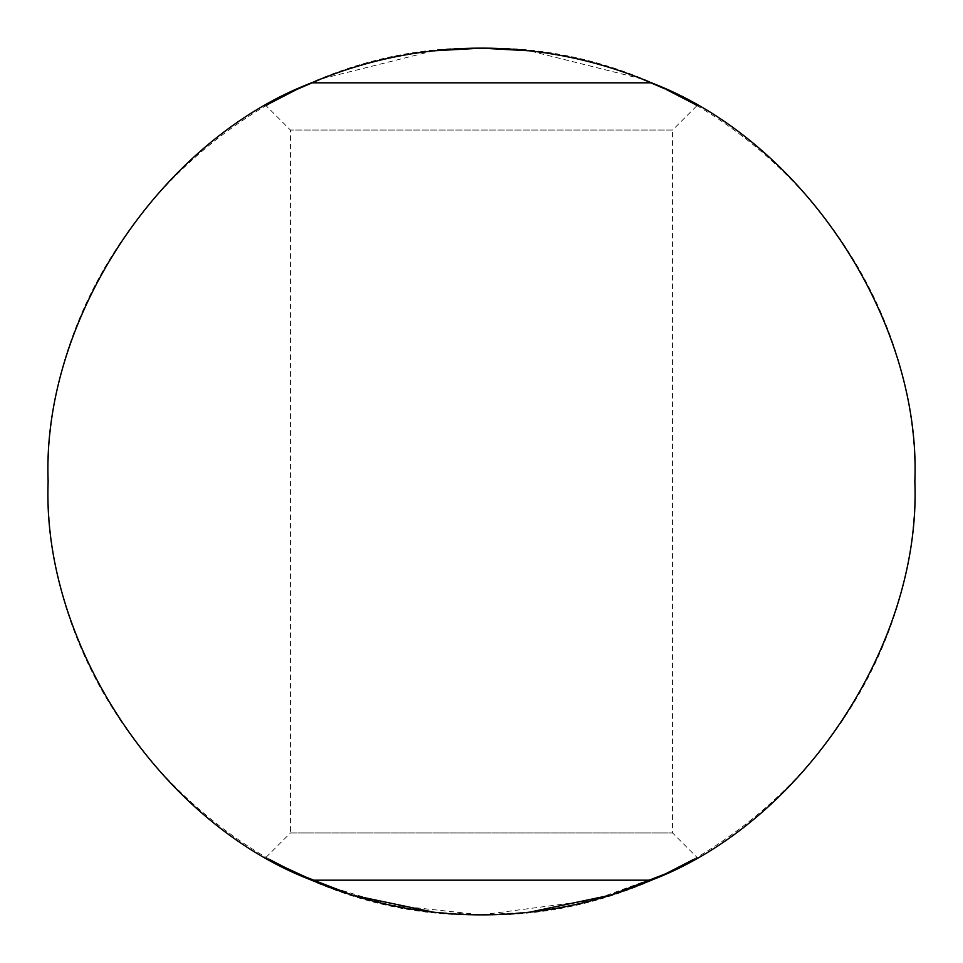 <?xml version="1.0" encoding="UTF-8"?>
<svg xmlns="http://www.w3.org/2000/svg" width="963" height="963" viewBox="0 0 963 963"><rect width="100%" height="100%" fill="white"/><g stroke="black" fill="none" stroke-linecap="round" stroke-linejoin="round"><path stroke-width="0.72" stroke-dasharray="4.82 3.61" d="M265.944 857.431L290.417 832.959L672.583 832.959L290.417 832.959L290.417 130.041L265.944 105.569C264.067 108.65 343.96 49.751 481.5 48.15C619.498 49.835 698.741 108.638 697.056 105.569L672.583 130.041L290.417 130.041L672.583 130.041L672.583 832.959L697.056 857.431M667.215 873.032L665.481 873.85M529.53 912.178L481.5 914.85L389.281 904.919L320.703 883.914M433.482 912.178L481.5 914.85C714.257 919.737 919.797 714.498 914.85 481.596C919.809 249.08 714.787 43.166 481.5 48.15C248.598 43.094 43.166 248.948 48.15 481.307C43.166 714.462 248.695 919.785 481.5 914.85L593.292 900.176L665.951 873.634M666.577 89.655L665.036 88.933M642.032 78.978L529.385 50.798M433.458 50.822L320.956 78.99M297.447 89.174L296.062 89.836M296.291 873.285L297.411 873.802"/><path stroke-width="1.44" d="M693.312 859.55L667.215 873.032M665.481 873.85L610.843 895.096L529.53 912.178M320.703 883.914L279.752 865.027L269.207 859.285M651.337 82.818L311.663 82.818A433.35 433.35 0 0 1 651.337 82.818C802.66 140.237 921.326 319.776 914.85 481.5C921.326 643.224 802.66 822.763 651.337 880.182A433.35 433.35 0 0 1 311.663 880.182L651.337 880.182M665.951 873.634L693.36 859.538M697.056 105.569L693.781 103.703M693.396 103.486L666.577 89.655M665.036 88.933L642.032 78.978M529.385 50.798L481.5 48.15L433.458 50.822M311.663 880.182C160.339 822.763 41.674 643.224 48.15 481.5C41.674 319.776 160.339 140.237 311.663 82.818M320.956 78.99L297.447 89.174M296.062 89.836L269.664 103.45M269.243 103.691L265.944 105.569M269.676 859.55L296.291 873.285M297.411 873.802L352.073 895.072L433.482 912.178"/></g></svg>
